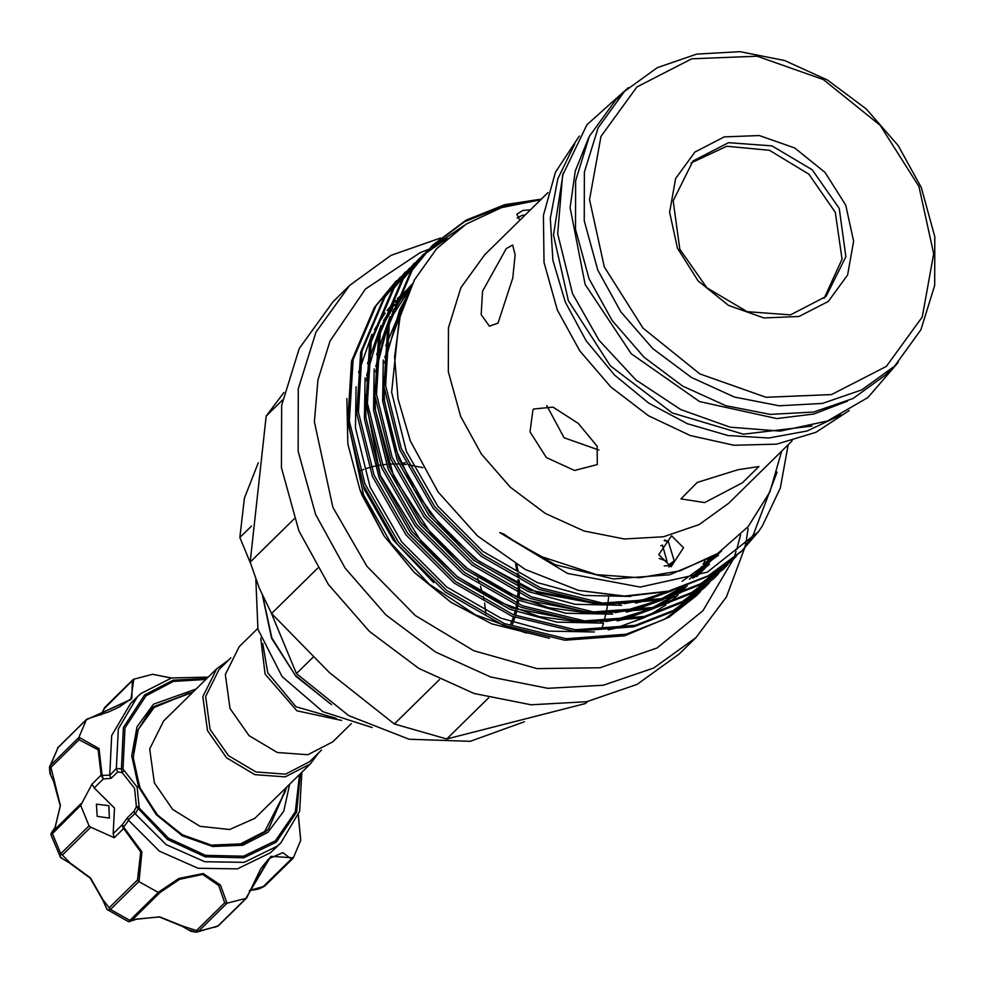 <?xml version="1.0" encoding="UTF-8"?>
<svg xmlns="http://www.w3.org/2000/svg" width="984" height="984" viewBox="0 0 984 984"><rect width="100%" height="100%" fill="white"/><g stroke="black" fill="none" stroke-linecap="round" stroke-linejoin="round"><path stroke-width="1.48" d="M664.175 565.898L667.902 565.677L674.175 560.794L668.444 541.692L664.225 540.56M664.741 540.007L667.484 541.274M673.609 561.679L668.849 567.055M660.817 545.763L662.416 545.111L667.017 561.347L659.108 558.383M525.21 214.967L522.073 215.348L517.399 218.128M336.294 718.332L295.913 706.746L267.722 672.773L262.789 643.548M341.608 720.436L296.922 710.842L265.114 674.04L260.772 638.21M351.325 723.621L332.85 741.788L307.832 754.679L277.377 752.452L249.087 735.675L230.047 708.517L225.385 674.557L239.272 646.599L257.759 628.432M230.871 657.816L219.038 669.44L205.595 696.524L210.109 729.415L228.546 755.7L255.938 771.96L285.434 774.113L309.652 761.628L321.485 749.992M228.079 660.559L216.726 668.763L202.839 696.721L207.501 730.681L226.541 757.84L254.831 774.617L285.286 776.843L310.304 763.953L318.705 752.735M165.927 718.849L163.578 721.001L149.691 748.972L154.353 782.932L172.692 809.426L199.937 826.277L229.641 829.512L254.794 818.356L310.304 763.953M285.311 791.407L285.594 788.233L285.311 791.407L264.757 831.443L240.428 843.928L211.388 845.096L182.052 834.739L156.886 814.469L139.728 787.335L133.172 757.495L138.24 729.476L154.144 707.558L188.854 693.277L192.015 693.043L188.854 693.277M193.221 691.863L154.021 706.549L151.056 709.267L136.653 732.059L133 760.288L140.626 789.795L158.424 816.277L183.762 835.834L212.925 845.588L241.646 844.112L265.705 831.64L268.669 828.922L286.799 787.052M150.847 709.476L153.602 706.955L192.815 692.269M286.393 787.458L268.46 829.118M289.665 784.236L283.749 811.222L267.943 832.39L242.765 845.317L212.704 846.523L182.335 835.81L156.284 814.814L138.523 786.733L131.745 755.847L136.985 726.856L153.442 704.163L196.087 689.046M134.045 700.313L130.589 703.486L111.672 735.503L109.728 775.527L116.333 768.418L123.012 769.094L123.996 770.398L122.213 772.711L117.674 771.948L111.094 778.405L103.381 778.922L101.241 775.773L98.191 749.82L79.089 739.722L50.971 767.36L60.381 805.564L55.19 827.126L52.3 831.849M116.333 768.418L118.375 728.849L137.268 696.918L140.884 693.609L171.61 678.025L208.276 677.066M301.854 772.255L299.567 811.357L280.784 842.907L277.168 846.228L244.13 862.328L204.758 861.763L166.161 844.616L134.943 813.547L128.277 820.09L159.371 851.099L197.993 868.306L237.415 868.909L270.489 852.796L277.328 846.08M171.45 678.062L152.532 674.347L133.824 679.144L130.884 699.587L86.297 719.796L78.941 737.311L98.966 748.529L102.115 775.441L109.679 775.158M249.419 890.508L263.245 886.645L291.362 859.007L282.789 852.587L268.706 858.847L245.828 898.454L270.834 856.314L293.343 857.802L300.698 840.287L298.275 815.306M109.359 818.073L108.855 805.662L96.37 804.223L97.207 816.339L109.359 818.073M133.824 679.144L104.242 708.591L101.069 714.901M86.297 719.796L130.122 699.759L131.881 698.16L132.36 680.953M399.172 299.702L401.656 297.488M405.605 294.167L408.335 292.014M526.329 633.118L475.493 614.926L429.11 584.078L390.771 542.971L363.44 494.767L347.463 418.913M391.386 307.229L393.366 305.311M398.126 301.03L400.673 298.878M404.178 296.098L407.081 293.921M347.696 421.681L364.264 489.417L393.219 539.921L433.673 582.663M696.254 595.775L668.985 617.263L624.668 635.762L564.779 640.203L502.861 625.111L445.026 591.901L396.97 543.795L363.44 485.456L347.77 422.554L351.546 361.189L374.424 307.34L395.876 281.436M736.819 555.775L733.117 559.539L700.633 583.697L662.453 598.616L602.565 603.069L540.647 587.965L482.812 554.767L434.743 506.662L401.226 448.323L385.556 385.421L389.32 324.056L412.198 270.206L432.886 245.053L466.035 220.232L504.853 204.684L541.348 199.088M519.552 202.766L503.316 206.197L464.497 221.744L431.349 246.566L410.66 271.719L387.782 325.569L384.018 386.933L399.688 449.836L433.206 508.174L481.262 556.28L539.109 589.477L601.027 604.582L660.916 600.129L699.095 585.209L731.579 561.052L736.02 556.501M727.754 564.681L724.064 568.444L691.567 592.602L653.388 607.522L593.5 611.974L531.581 596.87L473.747 563.672L425.691 515.567L392.161 457.228L376.491 394.326L380.267 332.961L403.145 279.112L427.646 250.33M428.446 249.592L464.817 225.041M423.058 254.721L401.607 280.625L378.729 334.474L374.953 395.839L390.623 458.741L424.153 517.08L472.209 565.185L530.044 598.383L591.962 613.487L651.851 609.034L690.03 594.115L723.289 569.195M718.689 573.586L714.999 577.35L682.515 601.519L644.336 616.427L584.447 620.879L522.529 605.775L464.682 572.577L416.626 524.472L383.108 466.133L367.438 403.231L371.202 341.866L394.08 288.017L418.594 259.235M419.393 258.509L423.366 255.028M424.19 254.327L447.13 238.485M413.993 263.626L392.542 289.53L369.664 343.379L365.9 404.744L381.558 467.646L415.088 525.985L463.144 574.09L520.991 607.288L582.909 622.392L642.798 617.94L680.977 603.032L713.461 578.863L717.889 574.312M709.636 582.491L705.934 586.255L673.45 610.424L635.27 625.332L575.382 629.785L513.463 614.692L455.629 581.482L407.573 533.377L374.043 475.038L358.373 412.136L362.149 350.771L385.027 296.922L409.529 268.14M404.941 272.531L383.477 298.435L360.599 352.284L356.835 413.649L372.506 476.551L406.035 534.89L454.091 582.995L511.926 616.205L573.844 631.298L633.733 626.845L671.912 611.937L704.396 587.768L708.837 583.217M700.571 591.396L696.881 595.16L664.385 619.33L626.218 634.25L566.317 638.69L504.411 623.598L446.564 590.388L398.508 542.282L364.978 483.943L349.32 421.041L353.084 359.677L375.962 305.827L400.476 277.045M777.126 472.062L753.301 534.89L744.9 546.477M530.474 209.789L522.787 210.465L516.821 214.278L519.835 220.244M792.12 440.881L728.775 503.144L699.071 524.583L663.511 536.784L624.348 538.961L584.066 530.979L545.222 513.353L510.278 487.191L481.459 454.165L460.598 416.367L448.335 371.78L448.433 327.758L460.856 287.734L484.657 254.819L548.014 192.556M781.69 451.127L769.98 491.742L748.234 526.538L717.803 553.352L680.104 570.831L639.526 577.719L596.611 574.693L542.098 556.809L516.194 542.442L503.759 534.115L499.786 532.602L567.547 573.414L640.264 587.067L707.189 572.159L758.516 531.569L741.985 550.831L708.394 575.738L668.505 591.089L624.422 596.058L578.481 590.388L525.333 569.552L477.461 535.948L438.138 492.049L410.291 440.955L398.04 398.877L394.596 356.86L400.094 316.602L414.375 279.911L436.662 248.706L466.17 224.167L501.446 207.587L540.696 199.74M498.052 323.17L489.38 326.134L481.188 314.622L482.529 291.202L506.219 248.608L512.652 244.991L515.075 254.844L512.836 277.992L498.052 323.17M671.629 535.739L658.726 554.595L671.076 566.735L683.523 547.694L671.629 535.739M533.783 409L552.971 407.167L578.248 423.391L597.177 446.183L597.239 464.608L574.496 470.487L546.403 457.609L530.032 431.804L532.996 409.836L533.783 409M738.025 469.712L758.873 466.502L742.453 482.824L704.63 502.541L680.94 498.937L697.299 482.394L738.025 469.712M849.217 410.549L815.896 432.32L776.684 444.116L733.953 445.223L690.313 435.568L648.431 415.752L610.843 386.958L579.847 350.968L557.325 309.948L544.017 262.457L543.377 215.41L555.431 172.212L579.305 135.976M841.197 414.928L807.101 431.029L768.713 438.015L728.086 435.531L687.41 423.686L648.837 403.145L614.459 374.978L586.083 340.698L565.259 302.149L552.86 260.207L550.314 218.288L557.768 178.78L574.804 143.922M563.205 172.938L553.5 235.078L568.395 300.735L610.363 365.753L672.183 412.899L743.412 434.178L811.997 426.011M588.678 137.772L575.271 170.908L570.117 207.587L585.086 284.327L631.273 353.76L699.624 401.62L776.757 418.52L813.891 414.067L847.581 401.152M597.817 270.133L584.262 220.797L584.361 172.077L598.112 127.785L624.459 91.364L657.312 67.638L696.672 54.132L740.005 51.721L784.592 60.553L827.581 80.061L866.252 109.015L898.146 145.558L921.233 187.403L934.8 236.738L934.702 285.446L920.938 329.751L894.604 366.171L861.738 389.898L822.39 403.403L779.045 405.814L734.47 396.983L691.481 377.475L652.81 348.521L620.916 311.965L597.817 270.133M894.604 366.171L885.834 374.793L852.968 398.52L813.62 412.013L770.275 414.424L725.7 405.592L682.711 386.085L644.04 357.143L612.146 320.587L589.047 278.755L575.492 229.42L575.591 180.699L589.342 136.407L615.689 99.974L624.459 91.364M918.896 186.48L880.176 125.288L823.411 79.544L757.237 56.211L691.727 58.819L636.857 86.998L600.99 136.444L589.564 199.641L604.336 266.947L643.056 328.139L699.821 373.883L765.995 397.228L831.505 394.609L886.375 366.429L922.242 316.983L933.668 253.786L918.896 186.48M845.748 205.189L853.645 241.203L847.544 275.003L828.344 301.448L798.996 316.516L763.953 317.918L728.566 305.434L698.197 280.969L677.484 248.239L669.587 212.237L675.688 178.436L694.889 151.979L724.236 136.911L759.279 135.509L794.666 147.994L825.035 172.458L845.748 205.189M679.821 249.161L706.93 287.795L747.176 311.67L790.509 314.843L826.105 296.492L845.871 256.701L839.229 208.374L812.132 169.74L771.886 145.853L728.541 142.692L692.957 161.044L673.191 200.822L679.821 249.161M824.088 298.386L842.12 259.124L835.281 212.261L808.786 174.193L769.451 150.245L726.758 146.198L691.026 163.024M346.897 398.495L347.819 443.858L359.849 489.675L362.014 495.075M515.591 564.004L516.858 570.695M517.252 573.364L517.695 577.264M517.904 579.699L518.15 584.791M518.174 587.177L518.101 590.941M517.99 593.131L517.633 597.497M517.375 599.699L516.821 603.389M516.452 605.406L515.628 609.219M515.112 611.285L514.066 614.926M513.463 616.808L512.246 620.178M511.471 622.134L510.794 623.745M485.838 613.905L484.571 603.094M484.091 600.437L483.23 596.353M482.504 593.413L480.426 586.255M479.331 583.02L477.56 578.371M744.679 548.1L726.487 596.956L695.885 637.571L653.77 667.976L603.352 685.27L547.805 688.357L490.672 677.041L435.58 652.048L386.036 614.938L345.163 568.1L315.569 514.497L298.189 451.262L298.312 388.84L315.95 332.075L349.701 285.397L391.066 255.373L440.524 238.03M695.885 637.571L679.181 653.979L637.079 684.384L586.649 701.69L531.102 704.778L473.981 693.462L418.889 668.456L369.332 631.359L328.459 584.521L298.865 530.905L281.486 467.683L281.608 405.26L299.247 348.484L332.998 301.817L349.701 285.397M283.945 392.481L266.147 416.134L250.17 562.073L259.272 588.186L271.572 613.487L317.746 568.088M282.445 400.107L266.147 416.134M250.17 562.073L294.167 518.814M439.454 679.538L394.276 723.941L329.406 672.576L271.572 613.487M394.276 723.941L446.687 738.984L488.654 697.73M587.35 701.543L585.369 703.499L446.687 738.984M585.369 703.499L587.694 701.481M608.579 597.46L607.804 603.45M607.349 606.304L606.156 612.663M605.824 614.201L604.065 621.285M365.101 377.807L364.498 419.024L379.184 478.101L410.623 532.91L455.715 578.088L509.995 609.293L556.858 622.159L603.561 623.093L601.63 629.305M748.024 528.531L746.438 539.269M746.167 540.745L745.22 545.628M251.535 526.046L239.813 537.572L244.352 498.175L258.275 462.664M360.353 470.696L363.809 469.343M365.79 468.655L369.086 467.609M370.98 467.08L374.732 466.158M376.811 465.715L380.537 465.063M382.555 464.768L386.343 464.35M388.545 464.165L392.813 463.968M395.002 463.931L398.84 463.993M401.226 464.104L406.22 464.509M408.631 464.805L422.849 467.597M524.3 721.752L470.229 741.358L409.123 739.242L348.656 715.663L296.418 673.573L270.92 612.294M239.813 537.572L250.539 563.328M312.998 657.287L296.418 673.573M403.415 463.021L405.137 462.751M362.038 495.124L384.166 536.034L414.301 572.38L450.844 602.208L491.816 623.918L549.466 638.272M546.723 405.543L564.078 437.708L598.838 450.045M578.481 590.388L625.443 596.402L669.969 591.224L708.148 576.304L741.309 551.483M788.135 444.78L780.3 488.027L762.354 525.985L758.516 531.569M215.275 927.125L218.497 925.427M182.298 925.932L198.51 931.184L196.357 932.205L189.358 930.163M136.751 919.13L159.715 916.817L182.532 926.092M130.675 920.594L128.633 921.799L129.95 920.397L137.194 918.958M58.327 747.127L49.495 767.102L50.491 765.417L50.971 767.36M298.349 815.109L300.698 840.287M291.362 859.007L293.343 857.802M268.718 858.835L260.723 868.749L246.689 897.765M196.603 930.458L224.721 902.808L226.898 903.275L198.51 931.184L217.624 926.288L246 898.392M224.721 902.808L218.719 885.452L202.753 874.432L179.518 879.302L159.962 892.623L158.141 892.39L178.817 878.441L203.257 873.571L220.367 884.985L227.107 903.238L245.828 898.454M109.359 907.629L137.477 879.991L140.663 851.849L123.64 828.577L114.267 837.79L90.786 827.126L62.398 855.034L70.085 862.906L90.491 877.913L102.963 899.72L110.429 909.425L107.686 910.028L105.669 906.682M50.553 774.322L49.495 767.102L49.876 773.498L54.034 782.194M171.622 678.025L152.532 674.347M137.477 879.991L138.818 881.529L110.429 909.425L129.95 920.397L158.338 892.488M63.652 859.499L60.049 856.646L60.725 853.755L89.114 825.847L90.786 827.126M114.267 837.79L113.209 833.694L114.55 808.048L94.181 787.963L91.955 784.162L80.626 805.441L52.336 833.657M246.467 898.121L218.153 925.956L196.357 932.205L190.724 931.221L182.225 926.288L159.334 916.977L136.985 919.093L128.633 921.799L107.01 909.462L102.791 900.089L90.257 878.183L69.729 863.079L60.602 857.495L50.959 834.813L51.106 833.177L55.19 827.126M54.883 782.366L53.849 782.526L60.209 805.933L55.079 827.261M86.383 719.636L57.994 747.533L50.491 765.417L78.868 737.508L79.089 739.722M113.209 833.694L122.41 824.654L122.975 827.999L123.64 828.577L123.91 827.384L141.991 851.886L139.015 881.639L158.141 892.39M102.164 775.146L101.327 774.949L91.955 784.162M128.277 820.09L127.44 817.667L122.41 824.654L123.91 827.384M122.975 827.999L128.51 820.398M80.626 805.441L89.114 825.847M94.181 787.963L103.381 778.922L102.115 775.441L101.241 775.773M127.44 817.667L134.008 811.21L134.943 813.547M109.728 775.527L111.094 778.405M116.395 768.971L117.674 771.948M300.428 773.658L296.627 812.107L276.197 842.132L243.798 857.79L205.201 856.867L167.588 839.524L136.358 806.696L134.587 788.356L122.213 772.711L121.426 769.353L123.394 727.57L144.709 694.889L173.036 680.202L206.849 678.468M123.996 770.398L137.194 787.077L139.273 808.147L137.932 809.008L135.3 813.989M134.008 811.21L136.358 806.696L139.088 806.646M205.877 679.415L173.27 681.445L145.952 695.762L124.956 727.951L123.012 769.094M139.273 808.147L168.485 838.22L205.533 855.293L243.54 856.203L275.446 840.779L295.372 811.763L299.456 774.605M516.625 564.619L517.891 571.237M518.285 573.906L518.752 577.817M518.962 580.24L519.232 585.296M519.269 587.694L519.232 591.482M519.134 593.672L518.814 597.989M518.58 600.191L518.051 603.93M517.707 605.947L516.944 609.711M516.452 611.777L515.444 615.467M514.866 617.362L513.722 620.695M512.984 622.651L512.344 624.237M262.666 595.96L271.768 637.878L295.126 674.999L329.308 702.982M711.555 557.251L709.919 559.736M707.926 562.614L704.224 567.596M687.029 585.96L676.525 594.422M673.843 596.329L655.984 606.857M650.793 609.305L625.738 617.927L605.935 621.556M587.854 622.761L511.434 607.866L457.166 576.673L412.075 531.483L380.623 476.687L365.937 417.597L365.15 394.104M366.688 375.408L380.07 329.037M382.678 323.687L393.784 305.335M395.777 302.592L412.247 284.019M716.758 554.029L715.848 555.296M704.839 568.543L696.5 576.686M682.908 587.423L665.049 597.952M659.846 600.4L634.803 609.022L614.988 612.651M596.907 613.856L520.499 598.961L466.219 567.768L421.127 522.578L389.689 467.781L375.002 408.692L374.215 385.199M375.74 366.503L389.135 320.132M391.743 314.769L400.082 300.477L411.656 285.2M721.493 550.868L692.502 578.137M668.911 591.482L643.856 600.117L624.053 603.745M605.972 604.951L529.552 590.056L475.284 558.863L430.192 513.673L398.741 458.876L384.067 399.787L383.268 376.294M384.805 357.598L407.856 293.527M704.974 561.064L703.117 564.25M701.604 566.698L699.919 569.293M698.013 572.11L696.758 573.869M686.918 585.997L679.858 593.229M678.185 594.791L668.345 603.02M665.861 604.865L649.747 614.975M645.184 617.325L615.234 628.247L608.198 629.846M594.484 631.999L547.793 631.076L500.93 618.198L446.65 587.005L401.57 541.815L370.119 487.018L355.433 427.929L356.048 386.712M358.496 372.518L372.013 334.314M374.51 329.615L385.15 313.072M387.081 310.538L395.629 300.501M397.241 298.804L410.18 286.922M710.657 557.793L708.984 560.388M707.066 563.205L702.256 569.674M687.238 585.886L677.398 594.115M674.926 595.96L658.813 606.07M654.249 608.419L624.287 619.342L617.251 620.929M367.561 363.613L381.079 325.409M383.576 320.71L394.215 304.167M396.134 301.633L412.185 284.142M715.958 554.533L714.876 556.046M700.374 573.069L696.684 576.612M683.991 587.054L667.865 597.165M663.302 599.514L633.352 610.437L626.316 612.023M612.614 614.188L565.923 613.253L519.048 600.388L464.78 569.183L419.688 524.005L388.237 469.196L373.563 410.119L374.166 368.902M376.626 354.707L390.144 316.504M392.628 311.805L398.631 301.891L411.89 284.72M720.78 551.36L720.374 551.864M709.439 564.164L693.56 577.768M672.367 590.609L642.417 601.532L635.369 603.118M621.667 605.283L574.976 604.348L528.113 591.482L473.833 560.277L428.741 515.087L397.302 460.291L382.616 401.214L383.231 359.984M385.679 345.802L408.827 291.289M718.492 555.259L682.146 581.347M630.732 596.378L584.041 595.443L537.166 582.577L482.898 551.372L437.806 506.182L406.355 451.385L391.681 392.296L399.012 321.091M712.785 556.477L669.587 574.816L613.389 578.961L555.296 564.767L499.786 532.602M263.245 886.645L264.598 886.215L292.555 858.663M57.478 748.148L86.592 719.329M104.784 707.385L104.242 708.591M159.962 892.623L131.844 920.261M62.398 855.034L60.725 853.755L52.238 833.35L52.582 831.566L80.946 803.694M668.444 541.692L666.488 540.72M674.175 560.794L673.093 562.688M518.998 216.701L517.227 217.894M163.578 721.001L216.726 668.763M274.093 849.475L280.784 842.907M432.886 245.053L431.349 246.566M423.821 253.958L422.284 255.471M414.768 262.863L413.231 264.376M405.703 271.768L404.166 273.281M396.65 280.674L395.101 282.187M733.117 559.539L731.579 561.052M724.064 568.444L722.527 569.957M714.999 577.35L713.461 578.863M705.934 586.255L704.396 587.768M696.881 595.16L695.614 596.402M898.281 362.407L867.826 397.524L827.372 421.041L780.226 431.14L730.103 427.179L680.793 409.627L635.959 379.898L598.948 340.255L572.54 293.675L557.657 233.786L562.553 175.312L586.956 124.685L628.284 87.748M359.849 489.675L384.141 535.972L414.326 572.368L450.906 602.233L491.816 623.918M428.557 249.382L420.205 252.617L365.421 289.112L330.058 341.042L317.98 379.984L314.413 421.792L332.801 507.264L366.934 566.243L415.273 615.443L473.636 650.609L537.043 668.628L600.043 667.792L657.091 647.927L702.92 610.67L733.203 559.453M512.393 624.25L513.033 622.675M513.783 620.707L514.927 617.386M515.518 615.504L516.538 611.814M517.031 609.748L517.818 605.984M518.162 603.967L518.703 600.24M518.949 598.038L519.281 593.733M519.38 591.556L519.441 587.768M519.417 585.382L519.171 580.351M518.962 577.928L518.519 574.029M518.138 571.372L516.908 564.791M331.608 704.642L295.901 676.402L271.596 638.247L262.482 595.554M740.583 534.853L736.709 549.318M736.057 551.323L734.74 555.234M733.474 558.74L733.215 559.416M709.034 558.764L694.187 577.547M684.47 586.882L673.609 595.406M670.83 597.325L652.343 607.78M646.98 610.178L616.242 619.44L600.781 621.617M582.196 622.331L539.158 616.599L496.686 601.003L457.093 576.329L422.567 543.931L380.341 475.26L365.494 399.947M366.528 380.722L367.991 370.205L379.074 332.973M381.632 327.438L392.678 308.435M394.682 305.594L410.882 286.811M713.99 555.751L693.904 577.645M679.895 588.407L661.408 598.875M656.033 601.273L625.381 610.51L609.846 612.712M591.249 613.426L548.629 607.792L506.539 592.479L467.216 568.235L432.825 536.378L393.797 476.687L375.556 410.537L374.547 391.029M375.581 371.829L388.139 324.068M390.697 318.533L410.045 288.583M718.148 553.119L689.452 579.17M665.098 592.368L643.487 599.6L618.911 603.807M600.326 604.508L537.891 592.922L478.827 561.249L442.812 528.519L414.055 489.306L394.252 445.887L384.523 400.722L383.612 382.124M384.646 362.924L399.602 309.948L406.035 298.041M601.556 575.542L596.611 574.693M741.985 550.831L740.644 552.147M255.803 579.355L257.968 629.256L282.014 676.537L322.863 711.69L372.259 727.533M249.37 890.643L258.681 889.056L264.598 886.215L292.937 858.368M100.934 714.938L104.71 707.459L133.025 679.624M80.983 803.657L51.5 832.661M131.881 698.16L119.962 706.586L109.027 711.838L87.035 719.083M130.589 703.486L137.268 696.918"/></g></svg>
